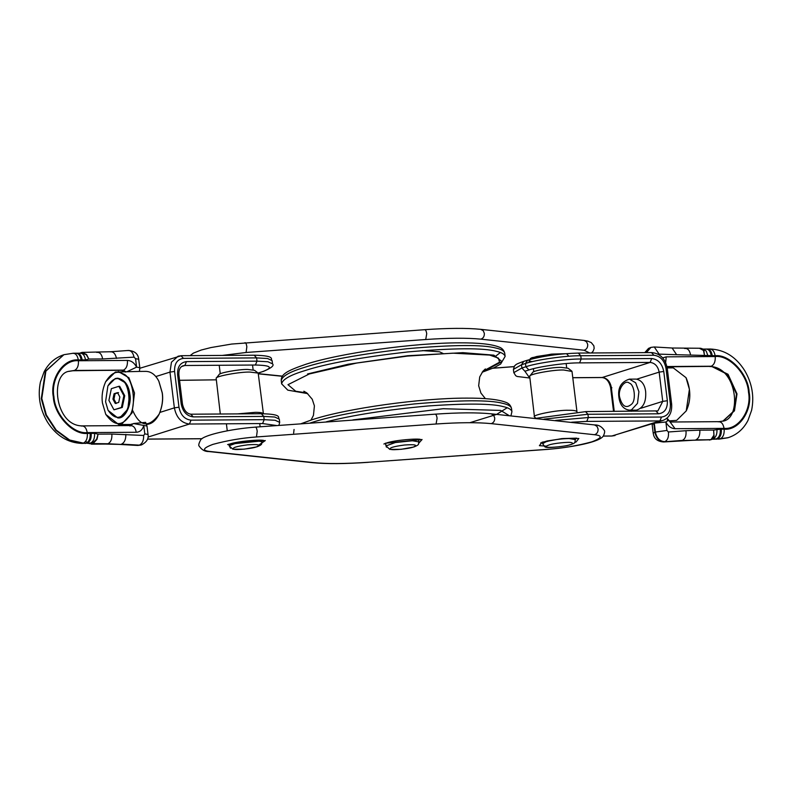 <?xml version="1.0" encoding="UTF-8"?>
<svg xmlns="http://www.w3.org/2000/svg" width="792" height="792" viewBox="0 0 792 792"><rect width="100%" height="100%" fill="white"/><g stroke="black" fill="none" stroke-linecap="round" stroke-linejoin="round"><path stroke-width="1.19" d="M293.644 433.175L294.06 429.462M591.515 352.985L593.119 351.232L594.168 348.381L593.851 345.797L591.258 342.589L587.654 341.095L584.13 340.441L586.624 341.877L587.713 344.48C587.832 347.49 586.624 349.411 584.09 350.242L589.773 352.994M584.13 340.441L480.754 329.333L483.259 330.749L484.338 333.373C484.447 336.382 483.288 338.313 480.853 339.154L584.09 350.242M514.038 366.607L493.02 368.181M244.896 342.728C245.738 342.49 246.391 343.827 246.847 346.738L246.094 352.48L425.72 339.52C448.757 337.927 467.141 337.808 480.853 339.154M425.72 339.52L426.72 333.749C426.274 330.838 425.542 329.512 424.522 329.759M480.754 329.333C466.666 327.947 448.005 328.066 424.779 329.68L231.67 344.055L210.949 347.559L201.227 350.034L193.327 353.143L190.11 355.638M220.305 414.008L216.157 378.259C215.493 376.2 240.421 371.676 250.124 372.082L258.192 373.101L254.549 370.319L247.728 369.458C239.53 369.112 218.463 372.943 219.018 374.685M181.645 366.508L184.853 365.498L255.4 365.023C271.339 365.35 273.606 367.587 262.202 371.745L258.182 373.101L263.419 413.8M263.409 413.731C262.588 412.741 259.806 412.286 255.064 412.355L237.481 413.899M548.222 449.272L548.014 449.351C573.646 447.084 600.386 441.936 603.494 435.719C604.732 432.868 604.979 431.056 604.227 430.274C601.712 426.571 598.465 424.779 594.495 424.918L597 426.353L598.079 428.957C598.207 431.967 597 433.887 594.465 434.719C602.93 435.61 602.029 437.986 591.773 441.867C577.338 445.767 562.825 448.232 548.222 449.272L368.607 462.241C345.56 463.825 327.175 463.954 313.464 462.607L210.226 451.509C201.762 450.628 202.663 448.242 212.919 444.371C227.353 440.471 241.867 437.996 256.469 436.956L436.085 423.997C459.132 422.403 477.517 422.284 491.228 423.631L594.465 434.719M594.495 424.918L491.129 413.81L493.624 415.226L494.703 417.849C494.822 420.869 493.663 422.789 491.228 423.631M548.014 449.351L368.607 462.241M368.349 462.32C345.124 463.934 326.462 464.053 312.365 462.667L313.464 462.607M491.129 413.81C477.031 412.434 458.38 412.543 435.145 414.167L255.479 427.126C231.353 428.838 203.188 435.135 200.633 439.946C198.733 443.57 198.277 445.639 199.257 446.183C201.732 449.886 204.97 451.688 208.989 451.559L210.226 451.509M436.085 423.997L437.095 418.235C436.639 415.325 435.907 413.988 434.887 414.236M255.272 427.205C256.113 426.967 256.757 428.304 257.212 431.214L256.469 436.956M72.339 353.38C75.408 352.955 77.398 355.143 78.319 359.944L85.526 359.895L88.843 359.053L86.605 354.539L82.091 352.39L110.929 351.727L128.472 350.46C134.056 350.925 137.382 353.291 138.442 357.558L139.828 367.686L136.6 367.122L127.086 371.666M105.643 381.774L115.355 372.042L139.432 371.418L139.828 367.686M130.215 425.314L129.928 426.017M133.452 423.542L146.995 426.027L145.599 422.344L133.452 423.542L130.264 425.71C133.403 425.472 135.392 427.66 136.244 432.274C140.065 432.026 142.57 429.759 143.758 425.462L144.797 433.897L148.025 434.462C148.876 438.629 146.708 442.104 141.55 444.876L138.847 445.302L107.88 443.758L137.709 445.45L141.045 445.035L137.709 445.45M118.374 371.557L128.947 377.794L134.501 393.02L132.086 412.889L121.74 424.057L118.721 424.542L105.861 414.493M146.609 424.354C151.42 424.235 155.559 420.918 159.034 414.394C162.162 406.949 163.221 399.762 162.202 392.842L158.806 381.16C155.559 374.873 151.312 371.616 146.065 371.379L139.412 371.418M130.819 425.571L132.363 423.908M131.868 424.067L131.076 424.294M132.858 410.84C140.184 427.017 148.965 428.106 159.182 414.087C162.251 406.781 163.291 399.732 162.291 392.931L158.885 381.308M102.435 402.92C101.455 396.208 102.475 389.248 105.514 382.041C111.098 372.973 116.909 370.22 122.948 373.794C133.521 376.477 137.452 408.543 128.304 417.443C121.146 426.601 113.622 425.532 105.732 414.236L102.435 402.92M107.969 385.813L115.236 378.546L117.503 378.19L125.433 382.863L129.601 394.287L127.789 409.187L120.028 417.562L117.761 417.919L108.138 410.424M117.632 378.19L117.761 378.19C124.671 379.685 128.7 385.051 129.868 394.287C131.927 403.643 125.532 418.968 118.028 417.919L117.899 417.919M105.574 401.732L107.89 385.971C112.108 379.12 116.503 377.051 121.057 379.754C129.037 381.774 132.007 405.979 125.096 412.691C119.691 419.602 114.008 418.8 108.059 410.266L105.574 401.732M116.285 403.475L113.959 399.148L115.088 393.723L118.543 392.634M112.939 399.148L114.068 393.733L117.523 392.644L119.849 396.98L118.721 402.395L115.266 403.484L112.939 399.148L113.959 399.148M114.068 393.733L115.088 393.723M111.355 388.674L108.91 400.415L113.949 409.81L121.433 407.454L123.879 395.703L118.84 386.318L111.355 388.674M123.879 395.703L124.73 395.703L119.691 386.318L118.84 386.318M124.73 395.703L122.285 407.444L121.433 407.454M122.285 407.444L113.949 409.81M125.839 434.422C125.918 439.421 124.473 442.649 121.513 444.114L139.343 445.144C142.312 443.688 143.758 440.451 143.679 435.461L111.87 434.056C112.157 439.065 110.831 442.292 107.88 443.758L92.07 443.589L96.654 439.174L98.059 434.155L97.01 439.283L92.832 443.857L89.615 443.698L119.879 444.411M81.111 352.658L79.834 353.192M82.586 352.351L79.23 353.628M96.664 352.4C99.733 351.975 101.732 354.153 102.653 358.954L88.843 359.053L86.269 354.648L80.923 352.777L79.546 353.341C82.635 352.866 84.625 355.054 85.526 359.895M645.658 391.674C646.312 401.9 643.233 408.058 636.412 410.147L629.66 410.187L631.432 409.909L637.501 403.366L638.916 391.723L635.659 382.793L629.462 379.14L636.204 379.101C641.599 380.269 644.747 384.457 645.658 391.674M653.806 423.314L652.172 424.74L652.113 423.849M667.29 420.007C669.042 419.671 668.567 420.344 665.874 422.007L654.311 423.156M667.201 367.924L673.279 367.884L686.011 377.665L689.406 389.347L686.228 410.919L676.645 420.384L668.884 420.898M667.824 419.166L666.696 418.394M686.139 377.923L686.278 378.2C690.921 389.654 690.99 400.396 686.486 410.395L686.357 410.652M711.572 439.491L713.057 438.501L714.067 436.342L713.632 430.076L713.919 435.194L710.889 439.768L681.813 440.56L711.077 439.649M699.673 348.411L703.514 350.46L704.405 354.974L703.88 350.559L701.811 348.549M728.125 437.679L728.373 437.61C736.996 434.719 743.53 429.007 747.965 420.453L751.598 410.315C754.4 396.495 752.093 383.249 744.668 370.567C735.926 356.776 724.403 349.589 710.087 349.015L703.019 349.084L700.583 348.262L672.121 348.015L676.625 354.707L657.914 354.083M709.414 440.075L712.364 439.015M535.937 418.285L534.461 416.948C531.016 415.147 557.449 409.84 568.606 410.276C573.477 410.207 576.259 410.682 576.962 411.721L572.012 371.458L563.666 370.003C553.964 369.597 529.036 374.121 529.69 376.18L532.551 372.606C531.996 370.864 553.073 367.033 561.271 367.389L568.092 368.25M529.69 376.18L534.461 416.948M246.094 352.48L222.285 355.43M422.393 350.608L439.451 351.777L443.124 353.48M352.915 419.899L443.193 408.712L500.683 410.424L509.048 415.543M326.235 421.829C352.955 415.038 386.892 409.751 428.066 405.969C466.924 403.276 492.01 403.494 503.316 406.623C508.513 407.771 511.384 409.464 511.919 411.692L510.959 415.731M310.078 423.017L310.939 422.75C332.59 415.632 366.983 409.365 414.087 403.96C460.083 399.97 489.694 399.772 502.92 403.375C508.118 404.524 510.979 406.217 511.513 408.434L511.919 411.692M507.167 407.761L496.693 414.345M496.366 414.483L469.864 422.7M306.811 392.911L295.743 391.248L287.981 384.684L309.345 373.953L356.687 363.053L407.385 356.093L452.945 353.173L489.664 355.073L498.485 358.152L499.514 362.221L482.892 371.29M307.563 373.963L348.203 364.231L407.672 355.727L462.875 352.658L493.901 355.163L501.97 361.588L482.269 372.091M307.742 393.644L287.773 390.139L281.645 383.863C282.407 379.497 290.05 375.111 304.554 370.725C326.205 363.607 360.588 357.35 407.702 351.945C453.687 347.955 483.308 347.757 496.534 351.351C501.732 352.509 504.593 354.192 505.128 356.42L500.633 364.043L494.069 367.716L482.17 372.23M281.645 383.863L281.239 380.615C282.011 376.24 289.644 371.864 304.148 367.478C325.809 360.36 360.192 354.093 407.296 348.688C453.291 344.698 482.902 344.51 496.138 348.104C501.326 349.252 504.197 350.945 504.732 353.173L505.128 356.42M500.386 352.49L495.238 356.519M413.295 447.074C409.226 448.747 392.624 450.42 390.703 449.361C388.644 447.955 393.248 446.5 404.524 445.005C415.186 444.282 418.107 444.975 413.295 447.074M418.879 441.877L412.414 440.758L395.347 442.54L386.011 445.916L389.822 449.391L401.069 449.331L413.889 446.985C420.265 444.371 418.057 444.154 418.879 441.877L418.552 439.243M568.854 356.261L566.567 353.707L551.479 354.123L531.759 357.717L529.026 361.192L532.432 361.607M282.487 376.131L258.499 373.675M261.954 441.718L255.499 440.6L238.432 442.382L229.096 445.757L232.907 449.232L244.154 449.173L256.974 446.827C263.35 444.213 261.142 443.995 261.954 441.718L261.786 440.283M256.38 446.916C252.302 448.589 235.709 450.262 233.788 449.203C231.729 447.797 236.333 446.341 247.609 444.847C258.271 444.124 261.192 444.817 256.38 446.916M262.202 371.745L258.103 373.032M179.556 380.338L216.107 379.833L179.546 380.289M148.015 437.075L189.427 424.037L262.588 423.552L276.566 425.522M202.01 438.709L147.53 439.065M279.289 419.107C276.952 417.958 284.061 414.275 261.766 413.731L191.219 414.206C186.912 413.85 183.992 410.513 182.477 404.177L178.883 374.913C178.616 369.973 180.002 366.934 183.071 365.775L184.853 365.498L186.447 361.617C180.249 362.488 177.299 366.844 177.596 374.685L181.19 403.95C182.813 411.791 186.833 416.097 193.238 416.889L263.786 416.414L274.725 417.028L279.289 419.107L279.685 422.364L275.121 420.275L264.182 419.671L262.588 423.552M261.39 413.79L263.786 416.414L264.182 419.671L191.02 420.156C184.615 419.364 180.606 415.058 178.972 407.217L174.587 371.458C174.29 363.607 177.24 359.251 183.437 358.38L181.041 355.757L178.071 356.222L171.458 362.192L169.973 372.101L174.369 407.86L159.935 412.404M155.826 376.556L169.973 372.101L174.587 371.458M178.972 407.217L174.369 407.86C176.398 417.661 181.417 423.047 189.427 424.037L191.02 420.156M126.997 425.591L126.75 424.482M183.437 358.38L256.598 357.895L254.202 355.271M262.796 371.656C271.26 368.132 274.497 365.528 272.498 363.845L267.934 361.756L256.994 361.152L256.598 357.895L267.538 358.509L272.102 360.588C269.765 359.439 276.873 355.757 254.578 355.212L181.417 355.697L139.877 368.25M255.4 365.023L256.994 361.152L186.447 361.617M193.238 416.889L190.842 414.265M181.19 403.95L181.804 404.563M177.596 374.685L178.21 375.299M258.806 372.913L258.212 373.002M574.725 442.372L576.101 441.966L578.833 438.491L561.855 438.6L542.134 442.193L539.392 445.668L546.49 446.153M258.816 445.055L265.3 440.56L228.591 444.262L230.502 448.213M418.8 443.164L422.067 439.52L385.358 443.233L386.397 447.143M63.875 354.737L45.382 371.29L41.293 398.633L45.847 415.137L55.747 430.284L69.191 440.194L82.853 443.263L90.565 443.045L91.575 443.748L86.714 443.233L90.565 443.045C93.505 441.589 94.832 438.352 94.545 433.353L91.199 433.373C91.506 438.412 90.179 441.639 87.209 443.075L86.179 443.084C89.15 441.649 90.486 438.412 90.169 433.382L87.338 433.402C72.933 435.145 54.222 415.048 53.312 396.871C49.757 378.705 63.509 358.39 78.319 359.944M81.913 443.411L85.684 443.243L81.913 443.411C67.597 442.827 56.074 435.649 47.332 421.849C39.907 409.177 37.6 395.931 40.402 382.11L44.035 371.973C48.47 363.419 55.004 357.707 63.627 354.816L45.886 371.131L41.788 398.485L46.352 414.978L56.242 430.135L69.696 440.035L83.348 443.104C86.298 441.639 87.625 438.402 87.338 433.402M80.101 353.192L81.616 352.499M131.205 425.561L82.2 425.888C54.608 425.829 49.668 373.478 69.34 371.24L74.428 370.448L68.845 371.398M125.483 372.052L122.938 370.28L73.933 370.597L69.102 371.309M85.694 441.243L87.536 442.956M81.15 359.924C80.249 355.073 78.26 352.895 75.171 353.361M64.122 354.658L73.28 353.232L80.497 353.192M76.2 353.361C79.289 352.885 81.279 355.073 82.18 359.915M91.199 433.373L90.169 433.382M143.679 435.461L144.797 433.897M102.653 358.954L134.056 357.142L135.561 358.687L136.6 367.122C134.353 362.855 131.294 360.617 127.423 360.419L78.418 360.746C78.705 365.746 77.369 368.983 74.428 370.448L123.433 370.121L125.977 371.893M110.187 351.866C113.276 351.44 115.385 353.618 116.513 358.41M127.73 350.599C130.828 350.163 132.937 352.351 134.056 357.142M78.418 360.746C63.934 359.231 50.48 379.101 53.955 396.861C54.846 414.642 73.151 434.293 87.239 432.6L136.244 432.274M81.259 426.037C84.328 425.611 86.318 427.799 87.239 432.6M111.87 434.056L98.059 434.155L94.545 433.353M72.993 370.755L123.433 370.121C126.403 368.627 127.74 365.389 127.423 360.419M138.798 359.241L135.561 358.687M572.784 377.685L602.247 377.487L650.113 362.419L579.576 362.885C566.329 362.667 538.461 366.567 528.888 369.983L524.898 371.24L529.67 377.952M603.257 436.046L612.048 435.986L659.914 420.918L586.753 421.403L571.626 422.215M640.936 408.246L662.746 401.376L659.152 372.121L636.867 379.13M613.533 411.404L610.612 387.575C609.097 381.239 606.187 377.893 601.87 377.546L602.247 377.487C607.048 378.081 610.058 381.308 611.285 387.189L614.255 411.404M631.264 411.286L634.867 410.157M663.765 371.468L659.152 372.121C657.934 366.241 654.925 363.003 650.113 362.419L651.717 358.538C658.112 359.32 662.132 363.637 663.765 371.468L667.349 400.732C667.656 408.583 664.696 412.939 658.498 413.8L587.951 414.275L544.054 419.146M656.736 411.147L657.895 410.899L662.746 401.376L667.349 400.732M662.894 420.453L659.914 420.918L661.508 417.038C667.715 416.166 670.666 411.81 670.369 403.969L665.973 368.201C664.349 360.36 660.33 356.053 653.925 355.271L580.764 355.747C566.329 355.519 535.917 359.776 525.482 363.498L521.492 364.756L513.404 369.389L514.493 365.973C516.334 364.538 514.612 364.637 523.106 361.578L527.096 360.32C542.49 356.004 559.706 353.588 578.754 353.064L651.905 352.588C660.32 353.549 665.438 358.825 667.27 368.428L671.656 404.187C672.161 412.553 669.24 417.978 662.894 420.453L611.672 436.046L615.018 435.531M555.578 420.403L588.347 417.523L661.508 417.038M585.555 411.652L587.951 414.275L588.347 417.523L586.753 421.403M513.404 369.389L513.8 372.636L521.888 368.003L521.492 364.756L523.7 361.479M524.898 371.24L521.888 368.003L525.878 366.745L525.482 363.498L527.69 360.231M528.888 369.983L525.878 366.745C536.323 363.023 566.726 358.766 581.17 359.004L580.764 355.747L578.378 353.133M653.925 355.271L651.529 352.648M665.973 368.201L666.597 368.815M670.369 403.969L670.982 404.573M579.576 362.885L581.17 359.004L651.717 358.538M611.899 387.803L611.285 387.189M658.498 413.8L656.103 411.187M619.591 397C622.166 406.662 626.264 408.969 631.897 403.91C636.253 399.673 634.382 384.417 629.353 383.14C624.898 379.091 617.73 389.278 619.591 397M715.889 439.213L727.878 437.768L719.661 439.045L712.582 438.966M728.373 437.61L720.166 438.887C723.106 437.422 724.433 434.184 724.155 429.185C738.956 430.729 752.717 410.424 749.163 392.258C748.252 374.081 729.541 353.984 715.136 355.727L676.625 354.707M681.071 440.698L663.528 441.966L694.386 440.174M716.899 438.659L718.72 439.194M668.408 431.987L685.961 430.709C686.456 435.709 685.238 438.936 682.318 440.401L664.27 441.827C659.31 441.5 656.182 438.293 654.895 432.214L655.39 432.056C656.687 438.134 659.805 441.342 664.765 441.669C667.686 440.203 668.903 436.976 668.408 431.987L666.904 430.442L655.39 432.056L654.35 423.621L653.855 423.779L654.895 432.214L653.202 433.175L652.172 424.74M667.706 418.889L670.141 422.007L719.007 421.671L723.155 421.027L734.461 410.82L736.996 393.881L728.036 374.269L711.246 366.231L727.541 374.418L736.501 394.04L734.036 410.83L722.918 421.106M666.973 366.676L710.741 366.389L667.003 366.815M705.286 349.193C708.375 348.718 710.374 350.905 711.275 355.747M712.305 355.747C711.394 350.896 709.404 348.718 706.316 349.183M710.889 439.768L695.831 439.867C698.772 438.402 700.108 435.174 699.821 430.165L713.632 430.076L720.294 429.214C720.601 434.244 719.275 437.471 716.305 438.907L712.948 438.926C715.899 437.461 717.225 434.234 716.948 429.234M717.334 438.907C720.304 437.471 721.631 434.234 721.324 429.205L724.155 429.185M720.294 429.214L721.324 429.205M645.945 352.628L650.707 347.47M646.401 352.618L650.955 347.391L648.529 348.401L644.757 352.628M709.147 349.163C712.216 348.737 714.216 350.925 715.136 355.727M702.979 349.074L706.187 351.014L707.929 355.776M684.615 348.51C687.684 348.084 689.683 350.262 690.604 355.063M672.121 348.015L654.291 346.975L658.796 353.668M718.067 421.819C721.136 421.393 723.136 423.581 724.056 428.383L675.041 428.71C671.18 428.512 668.121 426.274 665.874 422.007L666.904 430.442M662.627 357.865L666.221 356.855L715.235 356.529C729.323 354.826 747.618 374.477 748.509 392.268C751.984 410.028 738.54 429.888 724.056 428.383M715.235 356.529C715.513 361.528 714.186 364.765 711.246 366.231L666.943 366.518M670.101 421.997L675.041 428.71M685.961 430.709L699.821 430.165M666.221 356.855L665.646 362.607M569.032 438.52L575.497 439.639C573.903 442.54 578.12 442.599 566.963 445.668C552.638 447.767 545.193 448.054 544.629 446.53L542.629 443.678L545.995 441.748C552.846 439.847 560.528 438.778 569.032 438.52M549.014 444.985C534.184 450.173 580.11 445.54 571.596 442.698C569.676 441.639 553.083 443.312 549.014 444.985M301.148 423.68L312.553 419.572C347.252 408.286 421.057 398.029 466.508 398.119C485.07 398.02 498.019 399.366 505.375 402.158C508.613 403.158 510.662 405.247 511.513 408.434M303.851 391.218L306.781 392.882L312.246 399.247L314.414 405.9L313.444 415.394L311.008 420.067M485.387 398.653L480.912 393.06L478.665 385.734L479.714 376.923L482.912 371.26L485.367 368.933M281.239 380.615C281.041 374.378 286.348 370.953 305.771 364.3C340.471 353.014 414.265 342.758 459.716 342.847C478.279 342.748 491.238 344.094 498.594 346.886C501.821 347.886 503.87 349.985 504.732 353.173M385.684 443.272L386.011 445.916M513.998 366.666L492.862 368.25M530.274 358.499L536.758 356.489L552.668 354.064L565.112 353.737M258.519 373.854L282.368 376.289M252.539 365.043L253.133 369.815M259.727 423.572L260.123 426.769M219.206 365.27L220.265 373.844M226.393 423.789L227.264 430.838M228.918 444.312L229.096 445.757M278.923 425.344L279.685 422.364M201.93 438.758L147.51 439.124M126.007 424.492L126.235 425.601M272.498 363.845L272.102 360.588M219.008 374.685L216.147 378.259M540.649 442.976L547.133 440.966L563.033 438.54L576.665 438.154M209.019 451.569L312.394 462.667M227.601 444.599L229.482 444.124C237.511 441.114 261.984 439.263 263.706 440.56L263.122 440.233M383.882 444.015L386.258 443.094C394.287 440.075 418.76 438.224 420.483 439.52L419.889 439.194M118.721 424.542L130.472 424.462M105.772 381.506L105.514 382.031M105.732 414.246L105.989 414.76M84.744 443.391L85.774 443.381M91.417 444.163L106.445 444.065M146.995 426.027L148.025 434.462M123.116 371.527L121.899 370.428M603.217 436.105L611.672 436.046M536.075 418.305L585.932 411.592L657.895 410.899M513.8 372.636L515.691 375.685L517.166 376.487L529.68 378.012M601.87 377.546L572.784 377.744M629.462 379.14C621.106 381.744 617.592 387.832 618.918 397.386C620.057 405.167 623.641 409.434 629.66 410.187M686.011 377.665L686.268 378.18M686.228 410.919L686.486 410.395M722.66 421.186C742.342 418.948 737.382 366.587 709.8 366.538M711.503 439.233L714.859 439.213M663.528 441.966C657.944 441.5 654.618 439.134 653.558 434.858L653.202 433.175M654.291 346.975L650.955 347.391M568.082 368.25L571.725 371.022M532.085 357.756L532.224 358.885M533.422 368.706L533.798 371.775M542.451 442.243L542.629 443.678M566.151 363.538L566.666 367.736M575.319 438.204L575.497 439.639"/></g></svg>

